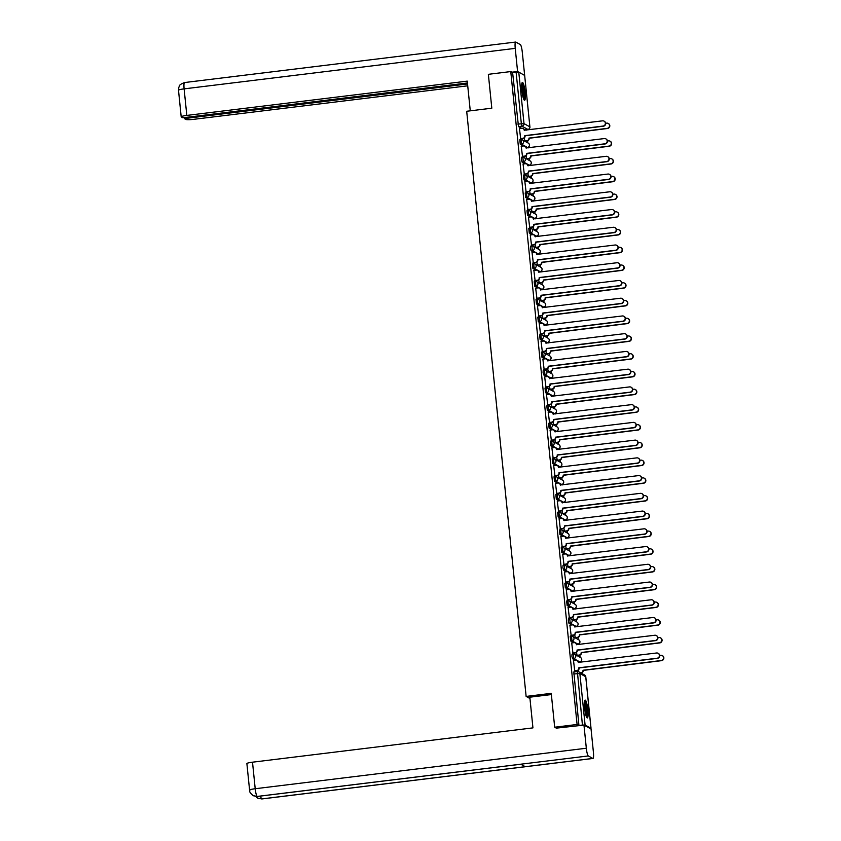 <?xml version="1.0" encoding="UTF-8"?>
<svg xmlns="http://www.w3.org/2000/svg" width="841" height="841" viewBox="0 0 841 841"><rect width="100%" height="100%" fill="white"/><g stroke="black" fill="none" stroke-linecap="round" stroke-linejoin="round"><path stroke-width="1.26" d="M573.236 654.056L572.038 654.193L571.901 656.243L572.553 658.745L573.783 658.598L573.32 654.046A2.302 2.25 118.8 0 1 575.812 656.043A2.302 2.25 -61.2 0 1 573.783 658.598L579.67 661.835A2.302 2.25 -61.2 0 0 580.553 657.546A2.302 2.302 0 0 1 579.722 661.846L578.419 661.983M571.428 636.322L570.24 636.448L570.745 641.01L571.985 640.863L571.523 636.311A2.302 2.25 118.8 0 1 574.004 638.308A2.302 2.25 -61.2 0 1 571.985 640.863L577.872 644.09A2.302 2.25 -61.2 0 0 578.745 639.801A2.302 2.302 0 0 1 577.914 644.111L576.726 644.238M569.63 618.587L568.432 618.713L568.295 620.763L568.947 623.276L570.187 623.118L569.725 618.566A2.302 2.25 118.8 0 1 572.206 620.574A2.302 2.25 -61.2 0 1 570.187 623.118L576.064 626.356A2.302 2.25 -61.2 0 0 576.947 622.067A2.302 2.302 0 0 1 576.117 626.366L574.918 626.492M567.822 600.842L566.634 600.968L567.139 605.531L568.379 605.383L567.917 600.831A2.302 2.25 118.8 0 1 570.398 602.829A2.302 2.25 -61.2 0 1 568.379 605.383L574.266 608.621A2.302 2.25 -61.2 0 0 575.149 604.332A2.302 2.302 0 0 1 574.319 608.632L573.12 608.758M566.025 583.107L564.826 583.233L565.341 587.796L566.582 587.638L566.119 583.097A2.302 2.25 118.8 0 1 568.6 585.094A2.302 2.25 -61.2 0 1 566.582 587.638L572.469 590.876A2.302 2.25 -61.2 0 0 573.341 586.587A2.302 2.302 0 0 1 572.511 590.887L571.218 591.023M564.227 565.362L563.028 565.499L562.892 567.549L563.544 570.051L564.774 569.904L564.311 565.352A2.302 2.25 118.8 0 1 566.802 567.36A2.302 2.25 -61.2 0 1 564.774 569.904L570.661 573.142A2.302 2.25 -61.2 0 0 571.544 568.852A2.302 2.302 0 0 1 570.713 573.152L569.515 573.278M562.419 547.628L561.231 547.754L561.735 552.316L562.976 552.169L562.513 547.617A2.302 2.25 118.8 0 1 564.994 549.615A2.302 2.25 -61.2 0 1 562.976 552.169L568.863 555.407A2.302 2.25 -61.2 0 0 569.735 551.107A2.302 2.302 0 0 1 568.905 555.417L567.717 555.544M560.621 529.893L559.423 530.019L559.938 534.582L561.178 534.424L560.716 529.883A2.302 2.25 118.8 0 1 563.197 531.88A2.302 2.25 -61.2 0 1 561.178 534.424L567.055 537.662A2.302 2.25 -61.2 0 0 567.938 533.373A2.302 2.302 0 0 1 567.107 537.672L565.804 537.809M558.813 512.148L557.625 512.285L558.13 516.837L559.37 516.689L558.908 512.137A2.302 2.25 118.8 0 1 561.399 514.135A2.302 2.25 -61.2 0 1 559.37 516.689L565.257 519.927A2.302 2.25 -61.2 0 0 566.14 515.638A2.302 2.302 0 0 1 565.31 519.938L564.111 520.064M557.015 494.413L555.817 494.54L556.332 499.102L557.572 498.955L557.11 494.403A2.302 2.25 118.8 0 1 559.591 496.4A2.302 2.25 -61.2 0 1 557.572 498.955L563.459 502.193A2.302 2.25 -61.2 0 0 564.332 497.893A2.302 2.302 0 0 1 563.502 502.203L562.314 502.329M555.218 476.679L554.019 476.805L554.534 481.367L555.764 481.21L555.302 476.668A2.302 2.25 118.8 0 1 557.793 478.666A2.302 2.25 -61.2 0 1 555.764 481.21L561.651 484.448A2.302 2.25 -61.2 0 0 562.534 480.158A2.302 2.302 0 0 1 561.704 484.458L560.4 484.595M552.222 459.07L553.452 458.913L552.222 459.07L552.726 463.622L553.967 463.475L553.504 458.923A2.302 2.25 118.8 0 1 555.985 460.921A2.302 2.25 -61.2 0 1 553.967 463.475L559.854 466.713A2.302 2.25 -61.2 0 0 560.726 462.424A2.302 2.302 0 0 1 559.906 466.723L558.603 466.86M551.612 441.199L550.413 441.325L550.929 445.888L552.169 445.741L551.707 441.189A2.302 2.25 118.8 0 1 554.187 443.186A2.302 2.25 -61.2 0 1 552.169 445.741L558.046 448.978A2.302 2.25 -61.2 0 0 558.929 444.679A2.302 2.302 0 0 1 558.098 448.989L556.795 449.115M549.804 423.465L548.616 423.591L549.12 428.153L550.361 427.995L549.898 423.454A2.302 2.25 118.8 0 1 552.39 425.451A2.302 2.25 -61.2 0 1 550.361 427.995L556.248 431.233A2.302 2.25 -61.2 0 0 557.131 426.944A2.302 2.302 0 0 1 556.3 431.244L555.102 431.38M548.006 405.719L546.808 405.856L547.323 410.408L548.563 410.261L548.101 405.709A2.302 2.25 118.8 0 1 550.582 407.706A2.302 2.25 -61.2 0 1 548.563 410.261L554.45 413.499A2.302 2.25 -61.2 0 0 555.323 409.21A2.302 2.302 0 0 1 554.492 413.509L553.304 413.635M545.01 388.111L546.251 387.964L545.01 388.111L545.525 392.673L546.755 392.516L546.303 387.974A2.302 2.25 118.8 0 1 548.784 389.972A2.302 2.25 -61.2 0 1 546.755 392.516L552.642 395.754A2.302 2.25 -61.2 0 0 553.525 391.464A2.302 2.302 0 0 1 552.695 395.775L551.496 395.901M544.4 370.25L543.212 370.376L543.076 372.426L543.717 374.939L544.957 374.781L544.495 370.229A2.302 2.25 118.8 0 1 546.976 372.237A2.302 2.25 -61.2 0 1 544.957 374.781L550.844 378.019A2.302 2.25 -61.2 0 0 551.717 373.73A2.302 2.302 0 0 1 550.897 378.03L549.699 378.156M542.603 352.505L541.404 352.631L541.919 357.194L543.16 357.047L542.697 352.495A2.302 2.25 118.8 0 1 545.178 354.492A2.302 2.25 -61.2 0 1 543.16 357.047L549.047 360.284A2.302 2.25 -61.2 0 0 549.919 355.995A2.302 2.302 0 0 1 549.089 360.295L547.901 360.421M540.795 334.771L539.607 334.897L540.111 339.459L541.352 339.301L540.889 334.76A2.302 2.25 118.8 0 1 543.381 336.757A2.302 2.25 -61.2 0 1 541.352 339.301L547.239 342.539A2.302 2.25 -61.2 0 0 548.122 338.25A2.302 2.302 0 0 1 547.291 342.55L545.988 342.686M538.997 317.025L537.798 317.162L538.314 321.714L539.554 321.567L539.092 317.015A2.302 2.25 118.8 0 1 541.572 319.023A2.302 2.25 -61.2 0 1 539.554 321.567L545.441 324.805A2.302 2.25 -61.2 0 0 546.314 320.516A2.302 2.302 0 0 1 545.483 324.815L544.295 324.941M537.199 299.291L536.001 299.417L536.516 303.979L537.746 303.832L537.294 299.28A2.302 2.25 118.8 0 1 539.775 301.278A2.302 2.25 -61.2 0 1 537.746 303.832L543.633 307.07A2.302 2.25 -61.2 0 0 544.516 302.771A2.302 2.302 0 0 1 543.685 307.081L542.487 307.207M535.391 281.556L534.203 281.682L534.708 286.245L535.948 286.087L535.486 281.546A2.302 2.25 118.8 0 1 537.967 283.543A2.302 2.25 -61.2 0 1 535.948 286.087L541.835 289.325A2.302 2.25 -61.2 0 0 542.718 285.036A2.302 2.302 0 0 1 541.888 289.336L540.689 289.472M532.395 263.948L533.636 263.79L532.395 263.948L532.91 268.5L534.151 268.353L533.688 263.801A2.302 2.25 118.8 0 1 536.169 265.798A2.302 2.25 -61.2 0 1 534.151 268.353L540.038 271.59A2.302 2.25 -61.2 0 0 540.91 267.301A2.302 2.302 0 0 1 540.08 271.601L538.776 271.738M531.796 246.077L530.597 246.203L530.461 248.263L531.102 250.765L532.342 250.618L531.88 246.066A2.302 2.25 118.8 0 1 534.371 248.063A2.302 2.25 -61.2 0 1 532.342 250.618L538.229 253.856A2.302 2.25 -61.2 0 0 539.113 249.556A2.302 2.302 0 0 1 538.282 253.866L537.084 253.993M529.988 228.342L528.789 228.468L529.304 233.031L530.545 232.873L530.082 228.332A2.302 2.25 118.8 0 1 532.563 230.329A2.302 2.25 -61.2 0 1 530.545 232.873L536.432 236.111A2.302 2.25 -61.2 0 0 537.304 231.822A2.302 2.302 0 0 1 536.474 236.121L535.286 236.258M528.19 210.597L526.992 210.734L527.507 215.285L528.737 215.138L528.285 210.586A2.302 2.25 118.8 0 1 530.766 212.584A2.302 2.25 -61.2 0 1 528.737 215.138L534.624 218.376A2.302 2.25 -61.2 0 0 535.507 214.087A2.302 2.302 0 0 1 534.676 218.387L533.373 218.523M526.382 192.862L525.194 192.988L525.699 197.551L526.939 197.404L526.477 192.852A2.302 2.25 118.8 0 1 528.957 194.849A2.302 2.25 -61.2 0 1 526.939 197.404L532.826 200.642A2.302 2.25 -61.2 0 0 533.709 196.342A2.302 2.302 0 0 1 532.879 200.652L531.68 200.778M524.584 175.128L523.386 175.254L523.901 179.816L525.141 179.659L524.679 175.117A2.302 2.25 118.8 0 1 527.16 177.115A2.302 2.25 -61.2 0 1 525.141 179.659L531.028 182.896A2.302 2.25 -61.2 0 0 531.901 178.607A2.302 2.302 0 0 1 531.07 182.907L529.767 183.044M522.787 157.383L521.588 157.519L521.452 159.569L522.093 162.071L523.333 161.924L522.871 157.372A2.302 2.25 118.8 0 1 525.362 159.369A2.302 2.25 -61.2 0 1 523.333 161.924L529.22 165.162A2.302 2.25 -61.2 0 0 530.103 160.873A2.302 2.302 0 0 1 529.273 165.172L528.074 165.299M520.978 139.648L519.791 139.774L520.295 144.337L521.536 144.179L521.073 139.638A2.302 2.25 118.8 0 1 523.554 141.635A2.302 2.25 -61.2 0 1 521.536 144.179L527.423 147.417A2.302 2.25 -61.2 0 0 528.295 143.128A2.302 2.302 0 0 1 527.465 147.438L526.172 147.564M525.131 92.247A8.978 1.514 83 0 0 522.419 82.439A8.978 1.514 83 0 0 521.883 90.46A8.978 1.514 83 0 0 524.595 100.268A8.978 1.514 83 0 0 525.131 92.247M587.87 709.909A8.978 1.514 83 0 0 585.157 700.101A8.978 1.514 83 0 0 584.621 708.122A8.978 1.514 83 0 0 587.333 717.93A8.978 1.514 83 0 0 587.87 709.909M581.73 673.42L581.667 672.863M580.595 662.288L580.521 661.594M580.09 657.284L579.87 655.118M578.797 644.542L578.724 643.849M578.282 639.549L578.061 637.383M576.989 626.808L576.915 626.114M576.484 621.814L576.264 619.649M575.191 609.063L575.118 608.379M574.676 604.069L574.466 601.904M573.383 591.328L573.32 590.634M572.879 586.335L572.658 584.169M571.586 573.594L571.512 572.9M571.081 568.6L570.86 566.435M569.788 555.848L569.714 555.165M569.273 550.855L569.052 548.689M567.98 538.114L567.906 537.42M567.475 533.12L567.255 530.955M566.182 520.379L566.109 519.685M565.667 515.375L565.457 513.21M564.374 502.634L564.311 501.951M563.869 497.641L563.649 495.475M562.576 484.9L562.503 484.206M562.072 479.906L561.851 477.741M560.779 467.165L560.705 466.471M560.264 462.161L560.043 459.995M558.971 449.42L558.897 448.726M558.466 444.426L558.245 442.261M557.173 431.685L557.099 430.991M556.668 426.692L556.448 424.526M555.365 413.94L555.302 413.257M554.86 408.947L554.639 406.781M553.567 396.206L553.494 395.512M553.063 391.212L552.842 389.047M551.77 378.471L551.696 377.777M551.254 373.478L551.034 371.312M549.961 360.726L549.898 360.043M549.457 355.732L549.236 353.567M548.164 342.991L548.09 342.298M547.659 337.998L547.438 335.832M546.356 325.257L546.293 324.563M545.851 320.263L545.63 318.098M544.558 307.512L544.484 306.828M544.053 302.518L543.833 300.353M542.76 289.777L542.687 289.083M542.245 284.784L542.024 282.618M540.952 272.042L540.889 271.349M540.448 267.039L540.227 264.873M539.155 254.297L539.081 253.614M538.65 249.304L538.429 247.138M537.346 236.563L537.283 235.869M536.842 231.569L536.621 229.404M535.549 218.828L535.475 218.134M535.044 213.824L534.823 211.659M533.751 201.083L533.678 200.389M533.236 196.09L533.015 193.924M531.943 183.349L531.88 182.655M531.438 178.355L531.218 176.19M530.145 165.603L530.072 164.92M529.641 160.61L529.42 158.444M528.337 147.869L528.274 147.175M527.833 142.875L527.612 140.71M526.54 130.134L526.487 129.598M554.682 727.223L577.094 724.479L510.771 71.569L488.358 74.313L491.806 108.195L466.692 111.264L526.13 696.411L551.244 693.341L554.682 727.223L556.858 728.422M590.287 728.579L590.981 728.253L585.094 725.016L582.424 725.068L577.378 671.507A2.302 2.25 -61.2 0 1 578.724 671.77A2.302 2.302 0 0 0 577.325 671.496L573.835 671.927L577.283 671.517M577.094 724.479L578.934 725.489L582.424 725.068M524.469 129.819L527.875 129.409L521.988 126.171L521.336 123.669L516.111 72.158L518.771 72.116L524.668 75.438M521.536 128.274L518.498 126.602L521.988 126.171A2.302 2.25 118.8 0 0 524.006 123.616L529.893 126.854L524.658 75.354L529.904 126.949M516.111 72.158L512.611 72.589L510.771 71.569M519.454 128.526L520.695 138.797M524.248 137.987L524.858 141.088M521.262 146.26L522.492 156.542M526.045 155.722L526.655 158.823M523.06 163.995L524.3 174.276M527.854 173.456L528.463 176.568M524.868 181.74L526.098 192.011M529.651 191.201L530.261 194.303M526.666 199.475L527.906 209.756M531.449 208.936L532.059 212.037M528.463 217.209L529.704 227.49M533.257 226.671L533.867 229.782M530.272 234.954L531.501 245.225M535.055 244.416L535.664 247.517M532.069 252.689L533.31 262.97M536.863 262.15L537.473 265.251M533.877 270.434L535.107 280.705M538.66 279.885L539.27 282.996M535.675 288.169L536.915 298.439M540.458 297.63L541.068 300.731M537.473 305.903L538.713 316.184M542.266 315.364L542.876 318.466M539.281 323.648L540.511 333.919M544.064 333.11L544.674 336.211M541.078 341.383L542.319 351.664M545.862 350.844L546.471 353.945M542.876 359.118L544.116 369.399M547.67 368.579L548.279 371.69M544.684 376.863L545.925 387.133M549.467 386.324L550.077 389.425M546.482 394.597L547.722 404.878M551.275 404.058L551.885 407.16M548.29 412.332L549.52 422.613M553.073 421.793L553.683 424.905M550.088 430.077L551.328 440.348M554.871 439.538L555.481 442.639M551.885 447.811L553.126 458.093M556.679 457.273L557.289 460.374M553.693 465.557L554.934 475.827M558.477 475.007L559.086 478.119M555.491 483.291L556.731 493.562M560.285 492.752L560.894 495.854M557.299 501.026L558.529 511.307M562.082 510.487L562.692 513.588M559.097 518.771L560.337 529.042M563.88 528.222L564.49 531.333M560.894 536.505L562.135 546.776M565.688 545.967L566.298 549.068M562.703 554.24L563.943 564.521M567.486 563.701L568.096 566.802M564.5 571.985L565.741 582.256M569.294 581.446L569.904 584.548M566.308 589.72L567.538 600.001M571.092 599.181L571.701 602.282M568.106 607.454L569.346 617.736M572.889 616.916L573.499 620.027M569.904 625.199L571.144 635.47M574.697 634.661L575.307 637.762M571.712 642.934L572.952 653.215M576.495 652.395L577.105 655.496M573.509 660.669L574.75 670.95M575.591 660.416L572.553 658.745M573.783 642.682L570.745 641.01M571.985 624.947L568.947 623.276M570.177 607.202L567.139 605.531M568.379 589.467L565.341 587.796M566.582 571.733L563.544 570.051M564.774 553.988L561.735 552.316M562.976 536.253L559.938 534.582M561.168 518.508L558.13 516.837M559.37 500.773L556.332 499.102M557.572 483.039L554.534 481.367M555.764 465.294L552.726 463.622M553.967 447.559L550.929 445.888M552.159 429.825L549.12 428.153M550.361 412.079L547.323 410.408M548.563 394.345L545.525 392.673M546.755 376.61L543.717 374.939M544.957 358.865L541.919 357.194M543.16 341.131L540.111 339.459M541.352 323.396L538.314 321.714M539.554 305.651L536.516 303.979M537.746 287.916L534.708 286.245M535.948 270.171L532.91 268.5M534.151 252.437L531.102 250.765M532.342 234.702L529.304 233.031M530.545 216.957L527.507 215.285M528.737 199.222L525.699 197.551M526.939 181.488L523.901 179.816M525.141 163.743L522.093 162.071M523.333 146.008L520.295 144.337M529.967 698.524L526.13 696.411M578.429 661.983L579.764 661.825M565.825 537.82L567.16 537.651M558.613 466.86L559.948 466.702M545.998 342.697L547.333 342.529M540.132 271.58L538.892 271.727M578.934 725.489L573.835 671.927M512.611 72.589L518.498 126.602M578.303 670.13L578.45 671.644M520.39 138.66L522.776 138.366A2.302 2.25 -61.2 0 0 524.795 135.811L525.068 135.958A2.302 2.25 118.8 0 1 523.039 138.513L520.6 138.807M523.218 128.578A2.302 2.25 118.8 0 1 524.5 130.387M604.195 121.209A2.649 2.586 118.8 0 1 603.323 126.224L525.047 135.79M524.773 135.643L603.05 126.066A2.649 2.586 -61.2 0 0 604.059 121.136A2.649 2.586 -61.2 0 0 602.513 120.841L524.227 130.239A2.302 2.25 -61.2 0 0 521.746 128.242L519.36 128.536M524.542 140.941L526.929 140.647A2.302 2.25 -61.2 0 0 528.947 138.103L607.213 128.358A2.649 2.586 -61.2 0 0 608.222 123.427A2.649 2.586 -61.2 0 0 606.676 123.133L605.636 123.259M608.348 123.501A2.649 2.586 118.8 0 1 607.475 128.505L529.22 138.25A2.302 2.25 118.8 0 1 527.202 140.804L526.929 140.647M524.752 141.099L527.202 140.804M522.187 156.394L524.574 156.1A2.302 2.25 -61.2 0 0 526.592 153.556L526.865 153.703A2.302 2.25 118.8 0 1 524.847 156.247L522.398 156.552M525.015 146.313A2.302 2.25 118.8 0 1 526.298 148.121L526.024 147.984A2.302 2.25 -61.2 0 0 523.544 145.977L521.157 146.271M605.993 138.954A2.649 2.586 118.8 0 1 605.121 143.958L526.844 153.535M526.582 153.377L604.847 143.811A2.649 2.586 -61.2 0 0 605.856 138.87A2.649 2.586 -61.2 0 0 604.322 138.576L526.024 147.984M523.985 174.129L526.371 173.835A2.302 2.25 -61.2 0 0 528.4 171.291L528.663 171.438A2.302 2.25 118.8 0 1 526.645 173.992L524.195 174.287M526.823 164.058A2.302 2.25 118.8 0 1 528.095 165.856L527.833 165.719A2.302 2.25 -61.2 0 0 525.352 163.722L522.965 164.016M607.791 156.689A2.649 2.586 118.8 0 1 606.918 161.693L528.653 171.27M528.379 171.122L606.655 161.546A2.649 2.586 -61.2 0 0 607.665 156.615A2.649 2.586 -61.2 0 0 606.119 156.321L527.833 165.719M470.266 110.833L467.249 81.125L186.818 115.417A6.907 0.82 174.2 0 0 181.193 116.804A6.907 0.82 174.2 0 0 181.309 116.931L182.854 117.782L467.438 82.975M184.694 82.576A7.075 1.188 83 0 0 184.536 82.544L515.649 42.05A7.075 1.188 83 0 1 515.806 42.082L520.316 44.562A7.075 1.188 83 0 1 522.303 52.268L524.647 75.343M515.649 42.05A7.075 1.188 83 0 0 515.239 48.368L517.583 71.517L518.582 72.063M184.232 117.614L184.337 118.592L185.882 119.454A6.907 0.82 174.2 0 0 193.893 119.306L467.722 85.814M184.337 118.592L467.543 83.963M517.583 71.517L511.927 72.2M551.36 694.55L529.83 697.189L532.942 727.885L252.51 762.188L255.212 788.732L586.324 748.238L583.969 725.1L556.343 728.138M586.324 748.238A7.075 1.188 83 0 0 588.311 755.943L520.737 764.206L525.257 766.687L592.831 758.424L588.311 755.943M592.831 758.424A7.075 1.188 83 0 0 592.979 758.456A7.075 1.188 83 0 0 593.399 752.127L591.044 728.989L583.969 725.1M249.588 790.12C250.565 791.265 247.801 790.918 253.13 795.639L257.199 796.438A7.075 1.188 83 0 1 255.212 788.732A6.907 0.82 174.2 0 0 249.588 790.12L246.886 763.575A6.907 0.82 -5.8 0 1 252.51 762.188M260.531 796.07A7.075 1.188 83 0 0 261.709 798.918L257.693 798.141L255.675 796.459M521.809 83.774A7.769 1.314 -97 0 1 521.83 83.785A7.769 1.314 -97 0 1 523.911 91.364A7.769 1.314 -97 0 1 523.68 99.122M523.312 98.082A7.191 1.209 83 0 0 523.249 91.385A7.191 1.209 83 0 0 521.693 84.867M524.08 99.879A8.925 1.503 83 0 0 524.101 91.28A8.925 1.503 83 0 0 522.009 82.944M584.548 701.436A7.769 1.314 -97 0 1 584.569 701.447A7.769 1.314 -97 0 1 586.65 709.026A7.769 1.314 -97 0 1 586.419 716.774M586.051 715.744A7.191 1.209 83 0 0 585.988 709.047A7.191 1.209 83 0 0 584.432 702.529M586.818 717.541A8.925 1.503 83 0 0 586.839 708.942A8.925 1.503 83 0 0 584.747 700.595M526.35 158.686L528.737 158.392A2.302 2.25 -61.2 0 0 530.755 155.837L609.01 146.092A2.649 2.586 -61.2 0 0 610.019 141.162A2.649 2.586 -61.2 0 0 608.474 140.868L607.444 140.994M610.156 141.235A2.649 2.586 118.8 0 1 609.283 146.25L531.028 155.984A2.302 2.25 118.8 0 1 529 158.539L528.737 158.392M526.561 158.833L529 158.539M528.148 176.421L530.534 176.126A2.302 2.25 -61.2 0 0 532.553 173.582L610.808 163.837A2.649 2.586 -61.2 0 0 611.817 158.896A2.649 2.586 -61.2 0 0 610.282 158.602L609.241 158.728M611.954 158.981A2.649 2.586 118.8 0 1 611.081 163.984L532.826 173.73A2.302 2.25 118.8 0 1 530.808 176.274L530.534 176.126M528.358 176.578L530.808 176.274M525.793 191.874L528.18 191.58A2.302 2.25 -61.2 0 0 530.198 189.025L530.471 189.172A2.302 2.25 118.8 0 1 528.442 191.727L526.003 192.021M528.621 181.793A2.302 2.25 118.8 0 1 529.904 183.601L529.63 183.454A2.302 2.25 -61.2 0 0 527.149 181.456L524.763 181.751M609.599 174.434A2.649 2.586 118.8 0 1 608.726 179.438L530.45 189.004M530.177 188.857L608.453 179.28A2.649 2.586 -61.2 0 0 609.462 174.35A2.649 2.586 -61.2 0 0 607.927 174.055L529.63 183.454M527.591 209.609L529.977 209.314A2.302 2.25 -61.2 0 0 531.996 206.77L532.269 206.918A2.302 2.25 118.8 0 1 530.25 209.462L527.801 209.766M530.419 199.538A2.302 2.25 118.8 0 1 531.701 201.335M611.396 192.169A2.649 2.586 118.8 0 1 610.524 197.172L532.248 206.749M531.985 206.592L610.251 197.025A2.649 2.586 -61.2 0 0 611.27 192.084A2.649 2.586 -61.2 0 0 609.725 191.79L531.438 201.199A2.302 2.25 -61.2 0 0 528.947 199.201L526.561 199.485M529.399 227.343L531.775 227.059A2.302 2.25 -61.2 0 0 533.804 224.505L534.067 224.652A2.302 2.25 118.8 0 1 532.048 227.207L529.609 227.501M532.227 217.272A2.302 2.25 118.8 0 1 533.509 219.07L533.236 218.933A2.302 2.25 -61.2 0 0 530.755 216.936L528.369 217.23M613.205 209.903A2.649 2.586 118.8 0 1 612.332 214.907L534.056 224.484M533.783 224.337L612.059 214.76A2.649 2.586 -61.2 0 0 613.068 209.829A2.649 2.586 -61.2 0 0 611.523 209.535L533.236 218.933M529.956 194.155L532.332 193.872A2.302 2.25 -61.2 0 0 534.361 191.317L612.616 181.572A2.649 2.586 -61.2 0 0 613.625 176.642A2.649 2.586 -61.2 0 0 612.08 176.347L611.05 176.473M613.762 176.715A2.649 2.586 118.8 0 1 612.879 181.719L534.624 191.464A2.302 2.25 118.8 0 1 532.605 194.019L532.332 193.872M530.156 194.313L532.605 194.019M531.754 211.9L534.14 211.606A2.302 2.25 -61.2 0 0 536.159 209.052L614.414 199.317A2.649 2.586 -61.2 0 0 615.423 194.376A2.649 2.586 -61.2 0 0 613.888 194.082L612.847 194.208M615.559 194.46A2.649 2.586 118.8 0 1 614.687 199.464L536.432 209.199A2.302 2.25 118.8 0 1 534.403 211.753L534.14 211.606M531.964 212.048L534.403 211.753M533.551 229.635L535.938 229.341A2.302 2.25 -61.2 0 0 537.956 226.797L616.222 217.052A2.649 2.586 -61.2 0 0 617.231 212.111A2.649 2.586 -61.2 0 0 615.686 211.816L614.645 211.943M617.357 212.195A2.649 2.586 118.8 0 1 616.485 217.199L538.229 226.944A2.302 2.25 118.8 0 1 536.211 229.488L535.938 229.341M533.762 229.793L536.211 229.488M531.197 245.088L533.583 244.794A2.302 2.25 -61.2 0 0 535.601 242.24L535.875 242.397A2.302 2.25 118.8 0 1 533.856 244.941L531.407 245.246M534.024 235.007A2.302 2.25 118.8 0 1 535.307 236.815L535.034 236.668A2.302 2.25 -61.2 0 0 532.553 234.671L530.166 234.965M615.002 227.648A2.649 2.586 118.8 0 1 614.13 232.652L535.854 242.219M535.591 242.071L613.856 232.505A2.649 2.586 -61.2 0 0 614.866 227.564A2.649 2.586 -61.2 0 0 613.331 227.27L535.034 236.668M535.36 247.37L537.746 247.086A2.302 2.25 -61.2 0 0 539.764 244.531L618.019 234.786A2.649 2.586 -61.2 0 0 619.029 229.856A2.649 2.586 -61.2 0 0 617.483 229.561L616.453 229.688M619.165 229.929A2.649 2.586 118.8 0 1 618.293 234.933L540.038 244.678A2.302 2.25 118.8 0 1 538.009 247.233L537.746 247.086M535.57 247.527L538.009 247.233M532.994 262.823L535.381 262.529A2.302 2.25 -61.2 0 0 537.41 259.985L537.672 260.132A2.302 2.25 118.8 0 1 535.654 262.676L533.205 262.981M535.833 252.752A2.302 2.25 118.8 0 1 537.105 254.55L536.842 254.413A2.302 2.25 -61.2 0 0 534.35 252.416L531.975 252.699M616.8 245.383A2.649 2.586 118.8 0 1 615.927 250.387L537.662 259.964M537.388 259.816L615.665 250.24A2.649 2.586 -61.2 0 0 616.674 245.299A2.649 2.586 -61.2 0 0 615.128 245.004L536.842 254.413M537.157 265.115L539.544 264.82A2.302 2.25 -61.2 0 0 541.562 262.266L619.817 252.531A2.649 2.586 -61.2 0 0 620.826 247.59A2.649 2.586 -61.2 0 0 619.291 247.296L618.251 247.422M620.963 247.674A2.649 2.586 118.8 0 1 620.09 252.678L541.835 262.424A2.302 2.25 118.8 0 1 539.817 264.968L539.544 264.82M537.367 265.272L539.817 264.968M534.802 280.558L537.189 280.274A2.302 2.25 -61.2 0 0 539.207 277.719L539.48 277.866A2.302 2.25 118.8 0 1 537.452 280.421L535.013 280.715M537.63 270.487A2.302 2.25 118.8 0 1 538.913 272.284L538.639 272.148A2.302 2.25 -61.2 0 0 536.159 270.15L533.772 270.445M618.608 263.117A2.649 2.586 118.8 0 1 617.736 268.121L539.459 277.698M539.186 277.551L617.462 267.974A2.649 2.586 -61.2 0 0 618.471 263.044A2.649 2.586 -61.2 0 0 616.937 262.749L538.639 272.148M538.965 282.849L541.341 282.555A2.302 2.25 -61.2 0 0 543.37 280.011L621.625 270.266A2.649 2.586 -61.2 0 0 622.634 265.336A2.649 2.586 -61.2 0 0 621.089 265.031L620.059 265.157M622.76 265.409A2.649 2.586 118.8 0 1 621.888 270.413L543.633 280.158A2.302 2.25 118.8 0 1 541.615 282.702L541.341 282.555M539.165 283.007L541.615 282.702M536.6 298.303L538.986 298.008A2.302 2.25 -61.2 0 0 541.005 295.454L541.278 295.611A2.302 2.25 118.8 0 1 539.26 298.156L536.81 298.46M539.428 288.221A2.302 2.25 118.8 0 1 540.71 290.029L540.448 289.882A2.302 2.25 -61.2 0 0 537.956 287.885L535.57 288.179M620.406 280.862A2.649 2.586 118.8 0 1 619.533 285.866L541.257 295.433M540.994 295.286L619.26 285.719A2.649 2.586 -61.2 0 0 620.28 280.778A2.649 2.586 -61.2 0 0 618.734 280.484L540.448 289.882M540.763 300.584L543.149 300.3A2.302 2.25 -61.2 0 0 545.168 297.746L623.423 288A2.649 2.586 -61.2 0 0 624.432 283.07A2.649 2.586 -61.2 0 0 622.897 282.776L621.856 282.902M624.569 283.144A2.649 2.586 118.8 0 1 623.696 288.148L545.441 297.893A2.302 2.25 118.8 0 1 543.412 300.447L543.149 300.3M540.973 300.742L543.412 300.447M538.408 316.037L540.784 315.743A2.302 2.25 -61.2 0 0 542.813 313.199L543.076 313.346A2.302 2.25 118.8 0 1 541.057 315.901L538.618 316.195M541.236 305.966A2.302 2.25 118.8 0 1 542.519 307.764L542.245 307.627A2.302 2.25 -61.2 0 0 539.764 305.63L537.378 305.914M622.214 298.597A2.649 2.586 118.8 0 1 621.341 303.601L543.065 313.178M542.792 313.031L621.068 303.454A2.649 2.586 -61.2 0 0 622.077 298.523A2.649 2.586 -61.2 0 0 620.532 298.219L542.245 307.627M540.206 333.772L542.592 333.488A2.302 2.25 -61.2 0 0 544.611 330.934L544.884 331.081A2.302 2.25 118.8 0 1 542.865 333.635L540.416 333.93M543.034 323.701A2.302 2.25 118.8 0 1 544.316 325.499M624.011 316.332A2.649 2.586 118.8 0 1 623.139 321.346L544.863 330.912M544.6 330.765L622.866 321.188A2.649 2.586 -61.2 0 0 623.875 316.258A2.649 2.586 -61.2 0 0 622.34 315.964L544.043 325.362A2.302 2.25 -61.2 0 0 541.562 323.365L539.176 323.659M542.003 351.517L544.39 351.223A2.302 2.25 -61.2 0 0 546.419 348.679L546.682 348.826A2.302 2.25 118.8 0 1 544.663 351.37L542.214 351.675M544.842 341.435A2.302 2.25 118.8 0 1 546.114 343.244L545.851 343.107A2.302 2.25 -61.2 0 0 543.36 341.099L540.984 341.393M625.809 334.077A2.649 2.586 118.8 0 1 624.937 339.081L546.671 348.647M546.398 348.5L624.674 338.934A2.649 2.586 -61.2 0 0 625.683 333.993A2.649 2.586 -61.2 0 0 624.138 333.698L545.851 343.107M543.812 369.252L546.198 368.957A2.302 2.25 -61.2 0 0 548.216 366.413L548.49 366.56A2.302 2.25 118.8 0 1 546.461 369.115L544.022 369.409M546.639 359.181A2.302 2.25 118.8 0 1 547.922 360.978L547.649 360.842A2.302 2.25 -61.2 0 0 545.168 358.844L542.781 359.139M627.617 351.811A2.649 2.586 118.8 0 1 626.745 356.815L548.469 366.392M548.195 366.245L626.471 356.668A2.649 2.586 -61.2 0 0 627.481 351.738A2.649 2.586 -61.2 0 0 625.946 351.443L547.649 360.842M545.609 386.997L547.996 386.702A2.302 2.25 -61.2 0 0 550.014 384.148L550.287 384.295A2.302 2.25 118.8 0 1 548.269 386.849L545.82 387.144M548.437 376.915A2.302 2.25 118.8 0 1 549.72 378.723L549.457 378.576A2.302 2.25 -61.2 0 0 546.965 376.579L544.579 376.873M629.415 369.546A2.649 2.586 118.8 0 1 628.542 374.56L550.266 384.127M550.003 383.98L628.269 374.403A2.649 2.586 -61.2 0 0 629.289 369.472A2.649 2.586 -61.2 0 0 627.743 369.178L549.457 378.576M547.417 404.731L549.793 404.437A2.302 2.25 -61.2 0 0 551.822 401.893L552.085 402.04A2.302 2.25 118.8 0 1 550.067 404.584L547.628 404.889M550.245 394.65A2.302 2.25 118.8 0 1 551.528 396.458M631.223 387.291A2.649 2.586 118.8 0 1 630.351 392.295L552.074 401.872M551.801 401.714L630.077 392.148A2.649 2.586 -61.2 0 0 631.086 387.207A2.649 2.586 -61.2 0 0 629.541 386.913L551.254 396.321A2.302 2.25 -61.2 0 0 548.774 394.313L546.387 394.608M542.561 318.329L544.947 318.035A2.302 2.25 -61.2 0 0 546.965 315.48L625.231 305.746A2.649 2.586 -61.2 0 0 626.24 300.805A2.649 2.586 -61.2 0 0 624.695 300.51L623.654 300.636M626.366 300.889A2.649 2.586 118.8 0 1 625.494 305.893L547.239 315.638A2.302 2.25 118.8 0 1 545.22 318.182L544.947 318.035M542.771 318.487L545.22 318.182M544.369 336.064L546.755 335.769A2.302 2.25 -61.2 0 0 548.774 333.225L627.029 323.48A2.649 2.586 -61.2 0 0 628.038 318.55A2.649 2.586 -61.2 0 0 626.492 318.245L625.462 318.382M628.174 318.623A2.649 2.586 118.8 0 1 627.302 323.627L549.047 333.372A2.302 2.25 118.8 0 1 547.018 335.927L546.755 335.769M544.579 336.221L547.018 335.927M546.166 353.798L548.553 353.514A2.302 2.25 -61.2 0 0 550.571 350.96L628.826 341.215A2.649 2.586 -61.2 0 0 629.835 336.284A2.649 2.586 -61.2 0 0 628.301 335.99L627.26 336.116M629.972 336.358A2.649 2.586 118.8 0 1 629.1 341.372L550.844 351.107A2.302 2.25 118.8 0 1 548.826 353.662L548.553 353.514M546.377 353.956L548.826 353.662M547.964 371.543L550.35 371.249A2.302 2.25 -61.2 0 0 552.379 368.705L630.634 358.96A2.649 2.586 -61.2 0 0 631.644 354.019A2.649 2.586 -61.2 0 0 630.098 353.725L629.068 353.851M631.77 354.103A2.649 2.586 118.8 0 1 630.897 359.107L552.642 368.852A2.302 2.25 118.8 0 1 550.624 371.396L550.35 371.249M548.174 371.701L550.624 371.396M549.772 389.278L552.159 388.984A2.302 2.25 -61.2 0 0 554.177 386.44L632.432 376.694A2.649 2.586 -61.2 0 0 633.441 371.764A2.649 2.586 -61.2 0 0 631.906 371.47L630.866 371.596M633.578 371.838A2.649 2.586 118.8 0 1 632.705 376.842L554.45 386.587A2.302 2.25 118.8 0 1 552.421 389.141L552.159 388.984M549.982 389.436L552.421 389.141M551.57 407.023L553.956 406.729A2.302 2.25 -61.2 0 0 555.975 404.174L634.23 394.429A2.649 2.586 -61.2 0 0 635.249 389.499A2.649 2.586 -61.2 0 0 633.704 389.204L632.663 389.33M635.375 389.572A2.649 2.586 118.8 0 1 634.503 394.587L556.248 404.321A2.302 2.25 118.8 0 1 554.23 406.876L553.956 406.729M551.78 407.17L554.23 406.876M549.215 422.466L551.601 422.182A2.302 2.25 -61.2 0 0 553.62 419.627L553.893 419.775A2.302 2.25 118.8 0 1 551.875 422.329L549.425 422.624M552.043 412.395A2.302 2.25 118.8 0 1 553.325 414.192L553.052 414.056A2.302 2.25 -61.2 0 0 550.571 412.058L548.185 412.353M633.021 405.026A2.649 2.586 118.8 0 1 632.148 410.03L553.872 419.606M553.599 419.459L631.875 409.882A2.649 2.586 -61.2 0 0 632.884 404.952A2.649 2.586 -61.2 0 0 631.349 404.658L553.052 414.056M553.378 424.758L555.754 424.463A2.302 2.25 -61.2 0 0 557.783 421.919L636.038 412.174A2.649 2.586 -61.2 0 0 637.047 407.233A2.649 2.586 -61.2 0 0 635.502 406.939L634.471 407.065M637.184 407.317A2.649 2.586 118.8 0 1 636.311 412.321L558.056 422.066A2.302 2.25 118.8 0 1 556.027 424.61L555.754 424.463M553.588 424.915L556.027 424.61M551.013 440.211L553.399 439.917A2.302 2.25 -61.2 0 0 555.428 437.362L555.691 437.509A2.302 2.25 118.8 0 1 553.672 440.064L551.223 440.358M553.851 430.129A2.302 2.25 118.8 0 1 555.123 431.938L554.86 431.79A2.302 2.25 -61.2 0 0 552.369 429.793L549.993 430.087M634.818 422.771A2.649 2.586 118.8 0 1 633.946 427.775L555.68 437.341M555.407 437.194L633.683 427.627A2.649 2.586 -61.2 0 0 634.692 422.687A2.649 2.586 -61.2 0 0 633.147 422.392L554.86 431.79M555.176 442.492L557.562 442.208A2.302 2.25 -61.2 0 0 559.58 439.654L637.835 429.909A2.649 2.586 -61.2 0 0 638.845 424.978A2.649 2.586 -61.2 0 0 637.31 424.684L636.269 424.81M638.981 425.052A2.649 2.586 118.8 0 1 638.109 430.056L559.854 439.801A2.302 2.25 118.8 0 1 557.835 442.355L557.562 442.208M555.386 442.65L557.835 442.355M552.821 457.946L555.207 457.651A2.302 2.25 -61.2 0 0 557.226 455.107L557.499 455.254A2.302 2.25 118.8 0 1 555.47 457.798L553.031 458.103M555.649 447.875A2.302 2.25 118.8 0 1 556.931 449.672M636.626 440.505A2.649 2.586 118.8 0 1 635.754 445.509L557.478 455.086M557.205 454.928L635.481 445.362A2.649 2.586 -61.2 0 0 636.49 440.421A2.649 2.586 -61.2 0 0 634.944 440.127L556.658 449.536A2.302 2.25 -61.2 0 0 554.177 447.538L551.791 447.822M556.973 460.237L559.36 459.943A2.302 2.25 -61.2 0 0 561.389 457.388L639.644 447.654A2.649 2.586 -61.2 0 0 640.653 442.713A2.649 2.586 -61.2 0 0 639.107 442.419L638.077 442.545M640.779 442.797A2.649 2.586 118.8 0 1 639.906 447.801L561.651 457.546A2.302 2.25 118.8 0 1 559.633 460.09L559.36 459.943M557.184 460.384L559.633 460.09M554.618 475.68L557.005 475.396A2.302 2.25 -61.2 0 0 559.023 472.842L559.297 472.989A2.302 2.25 118.8 0 1 557.278 475.543L554.829 475.838M557.446 465.609A2.302 2.25 118.8 0 1 558.729 467.407L558.456 467.27A2.302 2.25 -61.2 0 0 555.975 465.273L553.588 465.567M638.424 458.24A2.649 2.586 118.8 0 1 637.552 463.244L559.276 472.821M559.013 472.674L637.278 463.097A2.649 2.586 -61.2 0 0 638.298 458.166A2.649 2.586 -61.2 0 0 636.753 457.872L558.456 467.27M558.781 477.972L561.168 477.677A2.302 2.25 -61.2 0 0 563.186 475.133L641.441 465.388A2.649 2.586 -61.2 0 0 642.45 460.447A2.649 2.586 -61.2 0 0 640.916 460.153L639.875 460.279M642.587 460.532A2.649 2.586 118.8 0 1 641.715 465.536L563.459 475.281A2.302 2.25 118.8 0 1 561.431 477.825L561.168 477.677M558.992 478.13L561.431 477.825M556.427 493.425L558.802 493.131A2.302 2.25 -61.2 0 0 560.831 490.576L561.094 490.734A2.302 2.25 118.8 0 1 559.076 493.278L556.637 493.583M559.254 483.344A2.302 2.25 118.8 0 1 560.537 485.152L560.264 485.005A2.302 2.25 -61.2 0 0 557.783 483.007L555.396 483.302M640.232 475.985A2.649 2.586 118.8 0 1 639.36 480.989L561.084 490.555M560.81 490.408L639.086 480.842A2.649 2.586 -61.2 0 0 640.096 475.901A2.649 2.586 -61.2 0 0 638.55 475.607L560.264 485.005M560.579 495.706L562.965 495.423A2.302 2.25 -61.2 0 0 564.984 492.868L643.239 483.123A2.649 2.586 -61.2 0 0 644.259 478.193A2.649 2.586 -61.2 0 0 642.713 477.898L641.672 478.024M644.385 478.266A2.649 2.586 118.8 0 1 643.512 483.27L565.257 493.015A2.302 2.25 118.8 0 1 563.239 495.57L562.965 495.423M560.789 495.864L563.239 495.57M558.224 511.16L560.611 510.865A2.302 2.25 -61.2 0 0 562.629 508.321L562.902 508.469A2.302 2.25 118.8 0 1 560.884 511.013L558.435 511.317M561.052 501.089A2.302 2.25 118.8 0 1 562.335 502.886L562.061 502.75A2.302 2.25 -61.2 0 0 559.58 500.752L557.194 501.036M642.03 493.72A2.649 2.586 118.8 0 1 641.157 498.724L562.881 508.3M562.608 508.153L640.884 498.576A2.649 2.586 -61.2 0 0 641.893 493.646A2.649 2.586 -61.2 0 0 640.358 493.341L562.061 502.75M562.387 513.452L564.763 513.157A2.302 2.25 -61.2 0 0 566.792 510.603L645.047 500.868A2.649 2.586 -61.2 0 0 646.056 495.927A2.649 2.586 -61.2 0 0 644.511 495.633L643.481 495.759M646.193 496.011A2.649 2.586 118.8 0 1 645.32 501.015L567.055 510.76A2.302 2.25 118.8 0 1 565.036 513.304L564.763 513.157M562.597 513.609L565.036 513.304M560.022 528.894L562.408 528.611A2.302 2.25 -61.2 0 0 564.437 526.056L564.7 526.203A2.302 2.25 118.8 0 1 562.682 528.758L560.232 529.052M562.86 518.823A2.302 2.25 118.8 0 1 564.132 520.621M643.828 511.454A2.649 2.586 118.8 0 1 642.955 516.458L564.689 526.035M564.416 525.888L642.692 516.311A2.649 2.586 -61.2 0 0 643.701 511.381A2.649 2.586 -61.2 0 0 642.156 511.086L563.869 520.484A2.302 2.25 -61.2 0 0 561.378 518.487L559.002 518.781M564.185 531.186L566.571 530.892A2.302 2.25 -61.2 0 0 568.59 528.348L646.845 518.603A2.649 2.586 -61.2 0 0 647.854 513.672A2.649 2.586 -61.2 0 0 646.319 513.367L645.278 513.494M647.99 513.746A2.649 2.586 118.8 0 1 647.118 518.75L568.863 528.495A2.302 2.25 118.8 0 1 566.845 531.039L566.571 530.892M564.395 531.344L566.845 531.039M561.83 546.639L564.216 546.345A2.302 2.25 -61.2 0 0 566.235 543.791L566.508 543.948A2.302 2.25 118.8 0 1 564.479 546.492L562.04 546.797M564.658 536.558A2.302 2.25 118.8 0 1 565.94 538.366L565.667 538.219A2.302 2.25 -61.2 0 0 563.186 536.222L560.8 536.516M645.636 529.199A2.649 2.586 118.8 0 1 644.763 534.203L566.487 543.77M566.214 543.622L644.49 534.056A2.649 2.586 -61.2 0 0 645.499 529.115A2.649 2.586 -61.2 0 0 643.954 528.821L565.667 538.219M565.982 548.921L568.369 548.637A2.302 2.25 -61.2 0 0 570.398 546.082L648.653 536.337A2.649 2.586 -61.2 0 0 649.662 531.407A2.649 2.586 -61.2 0 0 648.117 531.113L647.086 531.239M649.788 531.48A2.649 2.586 118.8 0 1 648.916 536.484L570.661 546.23A2.302 2.25 118.8 0 1 568.642 548.784L568.369 548.637M566.193 549.078L568.642 548.784M563.628 564.374L566.014 564.08A2.302 2.25 -61.2 0 0 568.032 561.536L568.306 561.683A2.302 2.25 118.8 0 1 566.287 564.237L563.838 564.532M566.456 554.303A2.302 2.25 118.8 0 1 567.738 556.101L567.465 555.964A2.302 2.25 -61.2 0 0 564.984 553.967L562.597 554.251M647.433 546.934A2.649 2.586 118.8 0 1 646.561 551.938L568.285 561.515M568.022 561.368L646.287 551.791A2.649 2.586 -61.2 0 0 647.307 546.86A2.649 2.586 -61.2 0 0 645.762 546.555L567.465 555.964M567.791 566.666L570.177 566.371A2.302 2.25 -61.2 0 0 572.195 563.827L650.45 554.082A2.649 2.586 -61.2 0 0 651.46 549.141A2.649 2.586 -61.2 0 0 649.925 548.847L648.884 548.973M651.596 549.226A2.649 2.586 118.8 0 1 650.724 554.23L572.469 563.975A2.302 2.25 118.8 0 1 570.44 566.519L570.177 566.371M568.001 566.823L570.44 566.519M565.436 582.109L567.812 581.825A2.302 2.25 -61.2 0 0 569.841 579.27L570.103 579.417A2.302 2.25 118.8 0 1 568.085 581.972L565.646 582.266M568.264 572.038A2.302 2.25 118.8 0 1 569.536 573.835L569.273 573.699A2.302 2.25 -61.2 0 0 566.792 571.701L564.406 571.996M649.241 564.668A2.649 2.586 118.8 0 1 648.369 569.683L570.093 579.249M569.82 579.102L648.096 569.525A2.649 2.586 -61.2 0 0 649.105 564.595A2.649 2.586 -61.2 0 0 647.559 564.3L569.273 573.699M569.588 584.4L571.975 584.106A2.302 2.25 -61.2 0 0 573.993 581.562L652.248 571.817A2.649 2.586 -61.2 0 0 653.268 566.887A2.649 2.586 -61.2 0 0 651.722 566.582L650.682 566.718M653.394 566.96A2.649 2.586 118.8 0 1 652.521 571.964L574.266 581.709A2.302 2.25 118.8 0 1 572.248 584.264L571.975 584.106M569.799 584.558L572.248 584.264M567.233 599.854L569.62 599.559A2.302 2.25 -61.2 0 0 571.638 597.015L571.912 597.163A2.302 2.25 118.8 0 1 569.893 599.707L567.444 600.011M570.061 589.772A2.302 2.25 118.8 0 1 571.344 591.58L571.071 591.444A2.302 2.25 -61.2 0 0 568.59 589.436L566.203 589.73M651.039 582.414A2.649 2.586 118.8 0 1 650.167 587.417L571.891 596.984M571.617 596.837L649.893 587.27A2.649 2.586 -61.2 0 0 650.902 582.329A2.649 2.586 -61.2 0 0 649.368 582.035L571.071 591.444M571.396 602.135L573.772 601.851A2.302 2.25 -61.2 0 0 575.801 599.297L654.056 589.552A2.649 2.586 -61.2 0 0 655.065 584.621A2.649 2.586 -61.2 0 0 653.52 584.327L652.49 584.453M655.202 584.695A2.649 2.586 118.8 0 1 654.33 589.709L576.064 599.444A2.302 2.25 118.8 0 1 574.046 601.998L573.772 601.851M571.607 602.293L574.046 601.998M569.031 617.588L571.417 617.294A2.302 2.25 -61.2 0 0 573.436 614.75L573.709 614.897A2.302 2.25 118.8 0 1 571.691 617.452L569.241 617.746M571.869 607.517A2.302 2.25 118.8 0 1 573.142 609.315L572.879 609.178A2.302 2.25 -61.2 0 0 570.387 607.181L568.011 607.475M652.837 600.148A2.649 2.586 118.8 0 1 651.964 605.152L573.699 614.729M573.425 614.582L651.701 605.005A2.649 2.586 -61.2 0 0 652.711 600.075A2.649 2.586 -61.2 0 0 651.165 599.78L572.879 609.178M573.194 619.88L575.58 619.586A2.302 2.25 -61.2 0 0 577.599 617.042L655.854 607.297A2.649 2.586 -61.2 0 0 656.863 602.356A2.649 2.586 -61.2 0 0 655.328 602.061L654.287 602.188M657 602.44A2.649 2.586 118.8 0 1 656.127 607.444L577.872 617.189A2.302 2.25 118.8 0 1 575.854 619.733L575.58 619.586M573.404 620.038L575.854 619.733M570.839 635.333L573.226 635.039A2.302 2.25 -61.2 0 0 575.244 632.485L575.517 632.632A2.302 2.25 118.8 0 1 573.488 635.186L571.05 635.481M573.667 625.252A2.302 2.25 118.8 0 1 574.95 627.06L574.676 626.913A2.302 2.25 -61.2 0 0 572.195 624.916L569.809 625.21M654.645 617.883A2.649 2.586 118.8 0 1 653.772 622.897L575.496 632.464M575.223 632.316L653.499 622.739A2.649 2.586 -61.2 0 0 654.508 617.809A2.649 2.586 -61.2 0 0 652.963 617.515L574.676 626.913M574.992 637.615L577.378 637.32A2.302 2.25 -61.2 0 0 579.407 634.776L657.662 625.031A2.649 2.586 -61.2 0 0 658.671 620.101A2.649 2.586 -61.2 0 0 657.126 619.806L656.085 619.933M658.797 620.174A2.649 2.586 118.8 0 1 657.925 625.178L579.67 634.923A2.302 2.25 118.8 0 1 577.651 637.478L577.378 637.32M575.202 637.772L577.651 637.478M572.637 653.068L575.023 652.774A2.302 2.25 -61.2 0 0 577.042 650.23L577.315 650.377A2.302 2.25 118.8 0 1 575.297 652.921L572.847 653.226M575.465 642.987A2.302 2.25 118.8 0 1 576.747 644.795M656.443 635.628A2.649 2.586 118.8 0 1 655.57 640.632L577.294 650.209M577.031 650.051L655.297 640.485A2.649 2.586 -61.2 0 0 656.306 635.544A2.649 2.586 -61.2 0 0 654.771 635.249L576.474 644.658A2.302 2.25 -61.2 0 0 573.993 642.661L571.607 642.945M576.8 655.36L579.186 655.065A2.302 2.25 -61.2 0 0 581.205 652.511L659.46 642.766A2.649 2.586 -61.2 0 0 660.469 637.835A2.649 2.586 -61.2 0 0 658.923 637.541L657.893 637.667M660.606 637.909A2.649 2.586 118.8 0 1 659.733 642.923L581.478 652.658A2.302 2.25 118.8 0 1 579.449 655.213L579.186 655.065M577.01 655.507L579.449 655.213M574.445 670.803L576.821 670.519A2.302 2.25 -61.2 0 0 578.85 667.964L579.113 668.111A2.302 2.25 118.8 0 1 577.094 670.666L574.655 670.96M577.273 660.732A2.302 2.25 118.8 0 1 578.545 662.529L578.282 662.393A2.302 2.25 -61.2 0 0 575.801 660.395L573.415 660.69M658.251 653.362A2.649 2.586 118.8 0 1 657.368 658.366L579.102 667.943M578.829 667.796L657.105 658.219A2.649 2.586 -61.2 0 0 658.114 653.289A2.649 2.586 -61.2 0 0 656.569 652.994L578.282 662.393M580.668 672.842L580.984 672.8A2.302 2.25 -61.2 0 0 583.002 670.256L661.257 660.511A2.649 2.586 -61.2 0 0 662.277 655.57A2.649 2.586 -61.2 0 0 660.732 655.276L659.691 655.402M662.403 655.654A2.649 2.586 118.8 0 1 661.531 660.658L583.276 670.403A2.302 2.25 118.8 0 1 581.257 672.947L580.984 672.8M590.981 728.253L585.746 676.742L579.859 673.504L585.094 725.016M518.771 72.116L524.006 123.616L517.846 124.09M527.517 147.406L526.235 147.585M529.315 165.151L528.032 165.32M531.123 182.886L529.83 183.065M532.921 200.621L531.638 200.799M534.718 218.366L533.436 218.534M536.526 236.1L535.244 236.279M538.324 253.835L537.042 254.014M541.93 289.315L540.647 289.493M545.536 324.794L544.243 324.962M549.141 360.263L547.848 360.442M550.939 378.008L549.657 378.187M552.737 395.743L551.454 395.922M554.545 413.488L553.252 413.656M558.151 448.957L556.858 449.136M561.746 484.437L560.463 484.616M563.554 502.172L562.261 502.35M565.352 519.917L564.069 520.085M568.958 555.386L567.675 555.565M570.755 573.131L569.473 573.31M572.563 590.866L571.27 591.044M574.361 608.6L573.078 608.779M576.169 626.345L574.876 626.524M577.967 644.08L576.684 644.259M527.969 129.398L527.875 129.409A2.302 2.25 118.8 0 0 529.893 126.854L529.935 126.896A2.302 2.302 0 0 1 527.917 129.419L524.427 129.85M573.699 673.988L579.859 673.504A2.302 2.25 -61.2 0 0 578.724 671.77L584.6 675.008A2.302 2.25 -61.2 0 1 585.746 676.742L585.757 676.837M515.239 48.368L184.116 88.873L186.818 115.417M184.536 82.544A7.075 1.188 83 0 0 184.116 88.873A6.907 0.82 174.2 0 0 178.502 90.25L178.849 87.149C180.006 86.118 177.556 85.33 184.536 82.544M253.372 795.765L257.335 796.459A7.075 1.188 83 0 1 257.199 796.438L520.737 764.206M525.257 766.687L261.709 798.918A7.075 1.188 83 0 0 261.866 798.95L592.979 758.456M572.038 654.193L573.278 654.035A2.302 2.302 0 0 1 574.666 654.309L580.553 657.546M570.24 636.448L571.47 636.301A2.302 2.302 0 0 1 572.868 636.563L578.745 639.801M568.432 618.713L569.672 618.555A2.302 2.302 0 0 1 571.06 618.829L576.947 622.067M566.634 600.968L567.875 600.821A2.302 2.302 0 0 1 569.262 601.094L575.149 604.332M564.826 583.233L566.067 583.086A2.302 2.302 0 0 1 567.454 583.349L573.341 586.587M563.028 565.499L564.269 565.341A2.302 2.302 0 0 1 565.657 565.615L571.544 568.852M561.231 547.754L562.461 547.607A2.302 2.302 0 0 1 563.859 547.88L569.735 551.107M559.423 530.019L560.663 529.872A2.302 2.302 0 0 1 562.051 530.135L567.938 533.373M557.625 512.285L558.866 512.127A2.302 2.302 0 0 1 560.253 512.4L566.14 515.638M555.817 494.54L557.057 494.392A2.302 2.302 0 0 1 558.445 494.655L564.332 497.893M554.019 476.805L555.26 476.658A2.302 2.302 0 0 1 556.647 476.921L562.534 480.158M550.413 441.325L551.654 441.178A2.302 2.302 0 0 1 553.042 441.441L558.929 444.679M548.616 423.591L549.856 423.444A2.302 2.302 0 0 1 551.244 423.706L557.131 426.944M546.808 405.856L548.048 405.698A2.302 2.302 0 0 1 549.436 405.972L555.323 409.21M543.212 370.376L544.453 370.219A2.302 2.302 0 0 1 545.841 370.492L551.717 373.73M541.404 352.631L542.645 352.484A2.302 2.302 0 0 1 544.032 352.757L549.919 355.995M539.607 334.897L540.847 334.75A2.302 2.302 0 0 1 542.235 335.012L548.122 338.25M537.798 317.162L539.039 317.004A2.302 2.302 0 0 1 540.427 317.278L546.314 320.516M536.001 299.417L537.241 299.27A2.302 2.302 0 0 1 538.629 299.533L544.516 302.771M534.203 281.682L535.444 281.535A2.302 2.302 0 0 1 536.831 281.798L542.718 285.036M530.597 246.203L531.838 246.056A2.302 2.302 0 0 1 533.226 246.318L539.113 249.556M528.789 228.468L530.03 228.321A2.302 2.302 0 0 1 531.417 228.584L537.304 231.822M526.992 210.734L528.232 210.576A2.302 2.302 0 0 1 529.62 210.849L535.507 214.087M525.194 192.988L526.434 192.841A2.302 2.302 0 0 1 527.822 193.104L533.709 196.342M523.386 175.254L524.626 175.096A2.302 2.302 0 0 1 526.014 175.37L531.901 178.607M521.588 157.519L522.829 157.362A2.302 2.302 0 0 1 524.216 157.635L530.103 160.873M519.791 139.774L521.021 139.627A2.302 2.302 0 0 1 522.408 139.89L528.295 143.128M542.445 307.228L543.685 307.081M555.06 431.401L556.3 431.244M540.91 267.301L535.023 264.063A2.302 2.302 0 0 0 533.636 263.79M553.525 391.464L547.638 388.227A2.302 2.302 0 0 0 546.251 387.964M560.726 462.424L554.85 459.186A2.302 2.302 0 0 0 553.452 458.913M591.023 728.295L585.788 676.795A2.302 2.302 0 0 0 584.6 675.008M181.193 116.804L178.502 90.25M257.335 796.459L520.81 764.238M257.693 798.141L261.866 798.95"/></g></svg>
